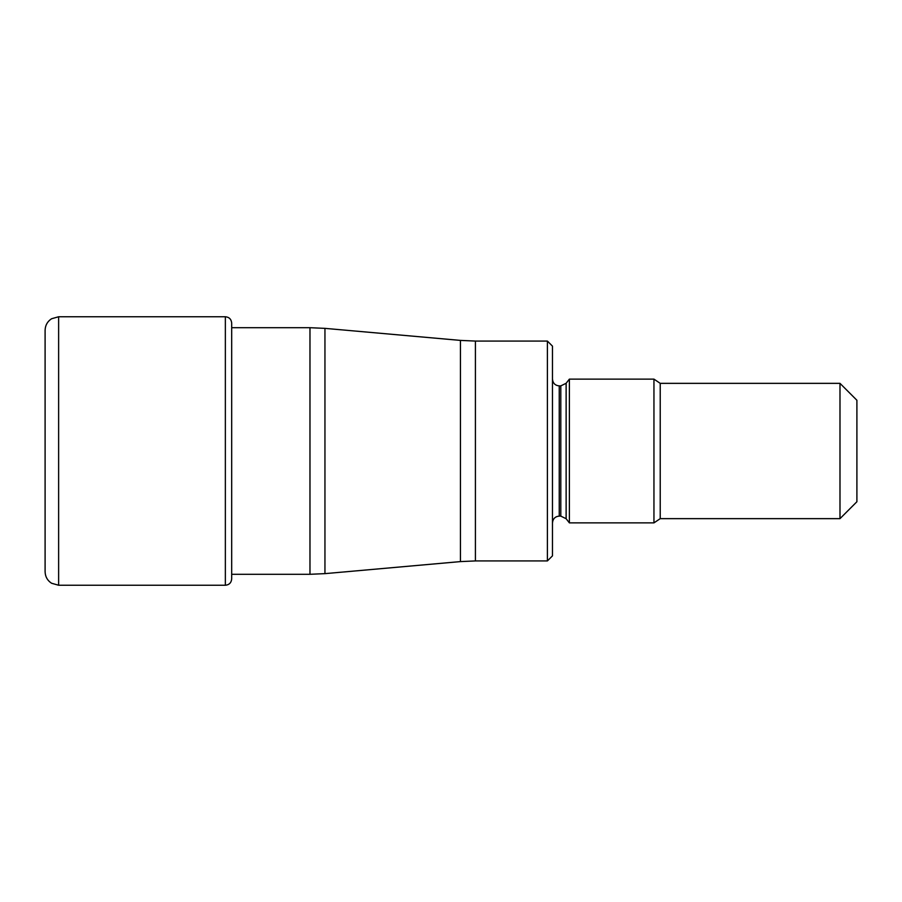 <?xml version="1.0" encoding="UTF-8"?>
<svg xmlns="http://www.w3.org/2000/svg" width="902" height="902" viewBox="0 0 902 902"><rect width="100%" height="100%" fill="white"/><g stroke="black" fill="none" stroke-linecap="round" stroke-linejoin="round"><path stroke-width="1.35" d="M225.353 585.24L225.353 316.76C229.164 317.098 231.284 319.207 231.69 323.096L231.69 578.904C231.284 582.793 229.164 584.902 225.353 585.24L58.63 585.24L58.63 316.76L51.561 318.756C47.411 321.473 45.258 325.318 45.1 330.29L45.1 427.142L45.1 330.29M58.63 585.24L51.561 583.244C47.411 580.527 45.258 576.682 45.1 571.71L45.1 427.142M547.401 560.931L552.475 555.857L552.475 346.142L547.401 341.069L547.401 560.931L475.41 560.931L475.41 341.069L460.448 340.404L460.448 561.596L324.945 573.638L324.945 328.362L309.972 327.708L309.972 574.292L231.69 574.292M839.987 518.65L856.9 501.737L856.9 400.262L839.987 383.35L839.987 518.65L660.219 518.65L660.219 383.35L653.95 379.122L653.95 522.878L569.387 522.878L569.387 379.122L566.129 383.282L560.807 385.887L560.807 516.113L566.129 518.718L566.129 383.282M560.807 516.113L559.24 516.113L559.24 385.887C555.17 385.526 552.915 383.271 552.475 379.122M225.353 316.76L58.63 316.76M309.972 327.708L231.69 327.708M324.945 573.638L309.972 574.292M460.448 340.404L324.945 328.362M460.448 561.596L475.41 560.931M547.401 341.069L475.41 341.069M559.24 516.113C555.17 516.474 552.915 518.729 552.475 522.878M560.807 385.887L559.24 385.887M653.95 379.122L569.387 379.122M839.987 383.35L660.219 383.35M653.95 522.878L660.219 518.65M566.129 518.718L569.387 522.878"/></g></svg>
